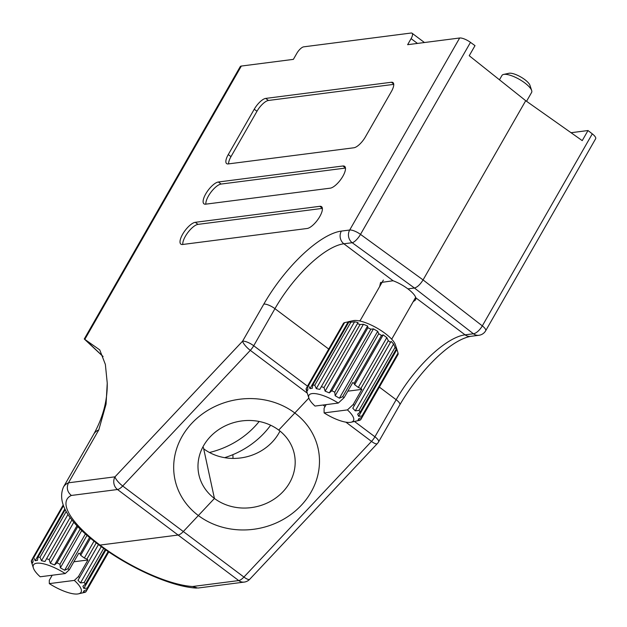 <?xml version="1.0" encoding="UTF-8"?>
<svg xmlns="http://www.w3.org/2000/svg" width="627" height="627" viewBox="0 0 627 627"><rect width="100%" height="100%" fill="white"/><g stroke="black" fill="none" stroke-linecap="round" stroke-linejoin="round"><path stroke-width="0.94" d="M192.56 586.504L238.715 580.571L178.107 535.043L100.006 545.082A9.154 3.276 126.9 0 1 98.839 544.847A9.154 3.276 -53.1 0 0 100.006 545.082L178.107 535.043A9.154 3.276 -53.1 0 0 183.311 531.531A9.154 3.276 126.9 0 1 178.107 535.043L117.508 489.522L71.353 495.455A82.396 25.323 -150.2 0 0 100.006 545.082A82.396 25.323 -150.2 0 0 192.56 586.504L197.819 588.055L244.209 582.091A9.154 9.154 0 0 0 249.711 579.285L377.297 443.626A9.154 9.154 0 0 0 378.575 441.902L399.814 404.823A9.154 2.814 -150.2 0 0 396.154 399.72A73.241 26.224 126.9 0 1 465.069 334.834L415.85 297.864A19.531 6.004 -150.2 0 0 407.895 288.875A19.531 6.004 -150.2 0 0 393.082 280.763L380.55 282.534L379.68 286.508M417.464 43.42L411.093 38.639L407.628 44.689L459.669 37.996A9.154 2.814 29.8 0 1 470.485 42.362L475.007 45.646L469.231 55.725L525.716 100.704L423.076 279.916C420.192 284.509 417.323 287.213 414.463 288.028L407.895 288.875L414.463 288.028C417.323 287.213 420.192 284.509 423.076 279.916L525.716 100.704L582.232 140.613L588.008 130.534L571.048 132.712M198.359 515.543L183.311 531.531L198.359 515.543A73.241 65.326 -12.2 0 1 174.996 479.757A73.241 65.326 -12.2 0 1 210.398 408.843A73.241 65.326 -12.2 0 1 294.808 412.997L308.868 398.043L294.808 412.997A73.241 65.326 167.8 0 0 210.398 408.843A73.241 65.326 167.8 0 0 174.996 479.757A73.241 65.326 167.8 0 0 198.359 515.543A73.241 65.326 167.8 0 0 282.761 519.697A73.241 65.326 167.8 0 0 318.163 448.783A73.241 65.326 167.8 0 0 294.808 412.997L278.733 430.083A48.828 43.545 167.8 0 0 222.46 427.316A48.828 43.545 167.8 0 0 198.861 474.592A48.828 43.545 167.8 0 0 214.434 498.449L198.359 515.543L214.434 498.449A48.828 43.545 167.8 0 0 270.699 501.216A48.828 43.545 167.8 0 0 294.306 453.948A48.828 43.545 167.8 0 0 278.733 430.083L294.808 412.997A73.241 65.326 167.8 0 1 318.163 448.783A73.241 65.326 167.8 0 1 282.761 519.697A73.241 65.326 167.8 0 1 198.359 515.543M360.596 319.825A73.241 26.224 -53.1 0 0 359.584 320.946A73.241 26.224 126.9 0 1 360.596 319.825M391.342 91.605A12.211 4.373 -53.1 0 0 392.964 82.576A12.211 4.373 -53.1 0 0 391.405 82.255L265.723 98.408A12.211 4.373 -53.1 0 0 254.241 109.223L228.259 154.579A12.211 4.373 -53.1 0 0 226.637 163.608A12.211 4.373 -53.1 0 0 228.197 163.929L353.879 147.776A12.211 4.373 -53.1 0 0 365.369 136.96L391.342 91.605M330.217 188.171A13.426 4.804 -53.1 0 0 341.707 178.139A13.426 4.804 -53.1 0 0 344.631 166.343A13.426 4.804 -53.1 0 0 342.922 165.99L218.376 182.002A13.426 4.804 -53.1 0 0 206.894 192.034A13.426 4.804 -53.1 0 0 203.963 203.822A13.426 4.804 -53.1 0 0 205.68 204.175L330.217 188.171M307.128 228.487A13.426 4.804 -53.1 0 0 318.61 218.455A13.426 4.804 -53.1 0 0 321.541 206.667A13.426 4.804 -53.1 0 0 319.825 206.314L195.287 222.319A13.426 4.804 -53.1 0 0 183.805 232.351A13.426 4.804 -53.1 0 0 180.874 244.146A13.426 4.804 -53.1 0 0 182.59 244.491L307.128 228.487M98.8 429.887A91.55 28.137 -150.2 0 0 93.76 434.15L63.452 487.069A91.55 28.137 29.8 0 1 68.492 482.806L98.8 429.887L106.065 404.125L107.241 383.081L105.367 364.428L99.74 349.89L84.269 338.988L240.227 66.642A9.154 2.814 29.8 0 1 241.332 66.054L293.373 59.369L296.837 53.319A7.328 2.626 -53.1 0 1 303.727 46.837L411.132 33.027A7.328 2.626 -53.1 0 1 412.064 33.223A7.328 2.626 -53.1 0 1 411.093 38.639M84.559 339.027L103.024 356.442M249.711 579.285A9.154 2.532 43.2 0 1 243.919 577.059L122.712 486.011A9.154 3.276 -53.1 0 1 117.508 489.522A9.154 8.073 82.7 0 1 115 476.826L242.594 341.174A9.154 2.532 43.2 0 0 250.306 350.352L122.712 486.011A9.154 2.532 43.2 0 1 115 476.826L68.492 482.806C66.282 487.704 67.238 491.921 71.353 495.455M84.269 338.988L103.071 356.559M322.38 208.391L198.022 224.372A13.426 4.804 -53.1 0 0 187.943 232.429A13.426 4.804 -53.1 0 0 182.77 244.475M345.477 168.067L221.112 184.056A13.426 4.804 -53.1 0 0 211.033 192.105A13.426 4.804 -53.1 0 0 205.86 204.151M393.748 84.363L268.458 100.461A12.211 4.373 -53.1 0 0 256.968 111.277L230.995 156.632A12.211 4.373 -53.1 0 0 228.596 163.874M232.876 454.661A186.156 66.65 126.9 0 1 232.985 458.415M588.008 130.534L592.288 133.857A9.154 2.814 29.8 0 1 595.65 138.732L485.674 330.758A9.154 2.814 -150.2 0 0 482.312 325.875L592.288 133.857M413.169 301.728L415.623 299.886L415.85 297.864M244.209 582.091A9.154 8.073 82.7 0 1 238.715 580.571A9.154 3.276 126.9 0 0 243.919 577.059L371.505 441.4A9.154 2.532 43.2 0 0 377.297 443.626M202.882 446.988L203.462 447.725L214.434 498.449L203.689 448.807A48.828 43.545 -12.2 0 0 279.979 431.062M312.074 393.607A25.636 7.877 -150.2 0 0 308.892 398.137A25.636 7.877 -150.2 0 0 315.005 406.061L338.306 403.059A25.636 7.877 -150.2 0 0 312.074 393.607M309.973 388.591L312.262 388.301L312.779 385.056L348.863 322.051L350.556 321.432L344.599 322.599L308.515 385.605L309.973 388.591L348.267 321.729L353.275 320.64A25.636 7.877 -150.2 0 1 353.926 320.53A25.636 7.877 -150.2 0 1 377.611 328.43A25.636 7.877 -150.2 0 1 395.378 344.748L396.922 349.451L395.966 347.311L396.256 349.059A31.742 9.758 -150.2 0 0 395.057 347.405L393.568 343.988L391.076 341.347L390.409 342.475A31.742 9.758 -150.2 0 0 388.278 340.61L386.82 337.616L383.175 334.881L381.475 335.5A31.742 9.758 -150.2 0 0 378.739 333.713L377.705 331.307L373.457 328.885L370.831 329.199A31.742 9.758 -150.2 0 0 367.9 327.764L367.61 326.009L363.417 324.284L360.078 324.535A31.742 9.758 -150.2 0 0 357.414 323.673L358.08 322.544L354.568 321.769L350.869 322.223A31.742 9.758 -150.2 0 0 348.863 322.051M308.515 385.605A31.742 9.758 -150.2 0 0 307.473 386.161L343.557 323.164A31.742 9.758 -150.2 0 1 344.599 322.599M307.489 386.271L306.141 388.622L307.183 391.029L307.896 389.712L307.473 386.161L253.716 345.751L274.947 308.672L328.72 349.067M306.141 388.622A31.742 9.758 -150.2 0 0 306.227 389.822L308.892 398.137M398.051 353.064L396.922 349.451L358.628 416.32L361.967 416.062L398.051 353.064A31.742 9.758 -150.2 0 1 398.137 354.263L362.053 417.261L358.801 418.718L358.088 420.043L360.721 419.722L396.789 356.614M526.547 101.292L531.618 92.435A17.094 5.251 -150.2 0 0 531.665 90.515A17.094 5.251 -150.2 0 0 519.822 79.629A17.094 5.251 -150.2 0 0 504.03 74.362A17.094 5.251 -150.2 0 0 503.599 74.433A17.094 5.251 -150.2 0 0 501.961 75.452L499.468 79.801M531.665 90.515L529.948 85.288A12.775 3.927 -150.2 0 0 521.092 77.16A12.775 3.927 -150.2 0 0 509.296 73.218A12.775 3.927 -150.2 0 0 508.967 73.273L503.599 74.433M326.15 404.627L324.081 408.24L324.112 412.903A25.636 7.877 -150.2 0 0 351.002 422.245A25.636 7.877 -150.2 0 0 347.421 409.909L353.228 404.493L361.889 389.375A31.742 9.758 29.8 0 0 360.854 388.489L358.291 387.431L354.647 384.688L354.059 383.379L381.475 335.5M360.721 419.722A31.742 9.758 -150.2 0 1 359.679 420.286L351.002 422.245M362.053 417.261A31.742 9.758 -150.2 0 0 361.967 416.062M396.256 349.059L360.172 412.064L357.672 414.173L358.628 416.32M360.172 412.064A31.742 9.758 -150.2 0 0 358.973 410.403L395.057 347.405M390.409 342.475L352.782 408.216L355.274 410.857L358.973 410.403M354.326 405.473A31.742 9.758 -150.2 0 0 353.228 404.493M324.112 412.903L347.421 409.909M386.82 337.616L358.291 387.431M383.175 334.881L354.647 384.688M360.854 388.489L388.278 340.61M354.059 383.379A31.742 9.758 29.8 0 0 352.774 382.525L344.113 397.643A31.742 9.758 -150.2 0 0 342.663 396.711L378.739 333.713M370.831 329.199L334.747 392.204A31.742 9.758 -150.2 0 0 331.824 390.762L367.9 327.764M360.078 324.535L324.002 387.541A31.742 9.758 -150.2 0 0 321.33 386.671L357.414 323.673M350.869 322.223L314.785 385.221A31.742 9.758 -150.2 0 0 312.779 385.056M344.113 397.643L338.306 403.059M334.747 392.204L335.171 395.755L339.411 398.169L342.663 396.711M324.002 387.541L325.123 391.146L329.316 392.878L331.824 390.762M314.785 385.221L316.274 388.63L319.786 389.406L321.33 386.671M354.568 321.769L316.274 388.63M363.417 324.284L325.123 391.146M367.61 326.009L329.316 392.878M373.457 328.885L335.171 395.755M377.705 331.307L339.411 398.169M391.076 341.347L352.782 408.216M393.568 343.988L355.274 410.857M358.856 418.695L358.088 420.043M347.82 391.177L361.889 389.375M52.206 575.233L49.29 580.32L49.314 583.619A27.423 8.425 -150.2 0 0 77.74 593.973A27.423 8.425 -150.2 0 0 78.43 593.847A27.423 8.425 -150.2 0 0 74.331 580.406L78.438 576.574L87.945 559.982A31.742 9.758 29.8 0 0 86.91 559.096L84.347 558.038L80.703 555.303L80.115 553.986L89.567 537.472M108.722 551.885L87.263 589.349L84.01 590.806L83.297 592.123L85.93 591.81A31.742 9.758 -150.2 0 1 84.888 592.366L78.43 593.847M87.263 589.349A31.742 9.758 -150.2 0 0 87.177 588.15L108.165 551.501M105.234 549.487L85.382 584.145L82.882 586.261L83.838 588.4L87.177 588.15M85.382 584.145A31.742 9.758 -150.2 0 0 84.19 582.491L103.706 548.406M98.439 544.549L77.991 580.296L80.483 582.938L84.19 582.491M79.535 577.561A31.742 9.758 -150.2 0 0 78.438 576.574M80.115 553.986A31.742 9.758 29.8 0 0 78.83 553.132L69.331 569.731L65.224 573.564A27.423 8.425 -150.2 0 0 33.396 568.054A27.423 8.425 -150.2 0 0 40.199 576.777L65.224 573.564M69.331 569.731A31.742 9.758 -150.2 0 0 67.873 568.799L87.051 535.309M80.201 528.945L59.957 564.284L60.38 567.835L64.62 570.256L67.873 568.799M59.957 564.284A31.742 9.758 -150.2 0 0 57.033 562.85L77.826 526.539M71.948 519.916L49.212 559.621L50.332 563.234L54.525 564.958L57.033 562.85M49.212 559.621A31.742 9.758 -150.2 0 0 46.539 558.751L70.122 517.573M66.141 511.663L39.995 557.309L41.492 560.718L44.995 561.494L46.539 558.751M39.995 557.309A31.742 9.758 -150.2 0 0 37.988 557.137L65.098 509.814M63.303 506.036L33.725 557.685L35.19 560.679L37.471 560.381L37.988 557.137M33.725 557.685A31.742 9.758 -150.2 0 0 32.682 558.249L63.014 505.299M32.698 558.351L31.35 560.71L32.392 563.117L33.106 561.792L32.682 558.249M31.35 560.71A31.742 9.758 -150.2 0 0 31.436 561.91L33.396 568.054M90.476 538.232L80.703 555.303M86.91 559.096L96.221 542.849M94.026 541.125L84.347 558.038M85.93 591.81L108.777 551.917M49.314 583.619L74.331 580.406M98.463 544.557L77.991 580.296M101.268 546.642L80.483 582.938M105.877 549.926L83.838 588.4M84.065 590.783L83.297 592.123M64.722 509.1L35.19 560.679M67.943 514.524L41.492 560.718M73.845 522.173L50.332 563.234M77.019 525.685L54.525 564.958M81.776 530.473L60.38 567.835M85.444 533.883L64.62 570.256M73.876 561.792L87.945 559.982M270.645 425.231A85.452 76.212 -12.2 0 1 224.623 457.671M209.473 452.498A85.452 76.212 167.8 0 0 259.17 421.477M470.485 42.362L360.509 234.38L423.076 279.916L482.312 325.875A9.154 3.629 127.8 0 1 473.401 333.768L414.463 288.028L352.202 242.72L343.862 243.785L393.082 280.763M241.332 66.054L84.974 339.082M307.254 393.137L250.306 350.352A9.154 3.276 -53.1 0 0 253.716 345.751A9.154 2.814 29.8 0 0 242.594 341.174L263.834 304.087A82.396 29.5 126.9 0 1 341.362 231.097L349.694 230.023L459.669 37.996M341.362 231.097A9.154 8.073 82.7 0 0 343.862 243.785A73.241 26.224 -53.1 0 0 274.947 308.672A9.154 2.814 29.8 0 0 263.834 304.087M360.509 234.38A9.154 2.814 -150.2 0 0 349.694 230.023A9.154 8.073 -97.3 0 0 352.202 242.72A9.154 2.923 -54 0 0 360.509 234.38M322.356 208.211L319.825 206.314M198.022 224.372L195.287 222.319M345.453 167.895L342.922 165.99M221.112 184.056L218.376 182.002M393.709 83.987L391.405 82.255M230.995 156.632L228.259 154.579M256.968 111.277L254.241 109.223M268.458 100.461L265.723 98.408M478.903 335.288L470.563 336.354A9.154 8.073 -97.3 0 1 465.069 334.834L473.401 333.768A9.154 8.073 -97.3 0 0 478.903 335.288A9.154 9.154 0 0 0 485.674 330.758M354.521 421.485L374.915 436.8L396.154 399.72L379.39 387.125M378.575 441.902A9.154 2.814 29.8 0 0 374.915 436.8A9.154 3.276 126.9 0 1 371.505 441.4L345.9 422.167M325.068 406.515L323.077 405.018M107.241 383.081C107.515 400.332 103.024 417.355 93.76 434.15M424.448 42.526L412.064 33.223M196.588 588.095C171.445 586.911 129.123 567.748 98.839 544.847C68.547 522.158 56.751 502.901 63.452 487.069M470.563 336.354C449.05 340.555 418.789 372.297 399.814 404.823M415.677 297.331L391.695 339.215M383.371 280.065L359.914 321.016"/></g></svg>
